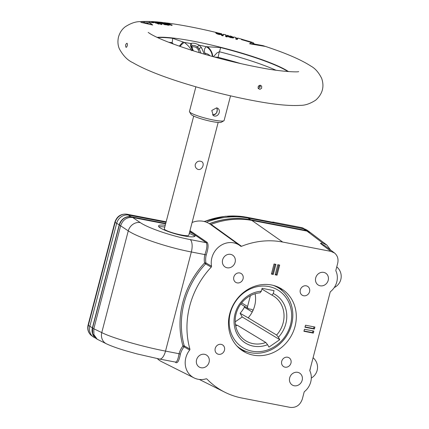<?xml version="1.0" encoding="UTF-8"?>
<svg xmlns="http://www.w3.org/2000/svg" width="429" height="429" viewBox="0 0 429 429"><rect width="100%" height="100%" fill="white"/><g stroke="black" fill="none" stroke-linecap="round" stroke-linejoin="round"><path stroke-width="0.64" d="M157.534 22.844L153.727 21.665L151.936 21.552L156.086 22.699C157.475 23.246 157.958 23.289 157.534 22.844M153.368 21.632L157.25 22.683L158.151 23.702L157.792 23.788M160.789 24.228L153.947 21.686L156.301 22.002L159.282 23.348L159.508 23.933L158.768 24.051L153.303 21.922L150.842 21.498C153.019 21.799 154.44 22.179 155.1 22.64L158.827 24.153M195.876 86.819L189.457 111.465A17.911 2.467 14.6 0 0 189.538 111.84A17.911 2.467 14.6 0 0 190.798 112.886A17.911 2.467 14.6 0 0 208.714 118.999A17.911 2.467 14.6 0 0 223.863 120.78A17.911 2.467 14.6 0 0 224.115 120.495L230.534 95.849M216.688 107.824L211.776 110.462L213.352 115.648L214.532 116.103L216.06 116.055L217.476 115.358L218.586 114.135L219.267 112.591L219.412 110.961L218.999 109.502L218.055 108.408L216.688 107.824L217.364 109.722L216.538 112.902L215.455 114.141L214.076 114.854L212.452 114.886C216.634 114.253 218.045 111.899 216.693 107.824M220.828 34.47L220.147 34.095M236.374 38.487L236.084 37.596L233.934 37.012L230.593 37.698L228.212 35.489L228.459 36.663M229.166 36.846L229.96 35.95L232.186 36.54L232.427 37.731L229.113 37.066M229.794 36.653C230.722 35.628 228.582 35.677 230.882 37.05C233.435 36.905 231.708 35.923 232.014 37.269M155.368 21.788A16.881 12.795 95.3 0 1 155.958 21.82A16.881 12.795 95.3 0 1 157.379 22.04C158.483 22.131 158.548 22.104 157.577 21.954L157.577 21.954A0.526 0.343 95.5 0 0 157.577 21.954C158.467 21.986 158.853 22.249 158.73 22.742M158.816 23.992L158.151 23.402M189.538 111.84L191.039 114.345A15.803 2.177 14.6 0 0 192.154 115.267A15.803 2.177 14.6 0 0 207.958 120.667A15.803 2.177 14.6 0 0 221.326 122.238L223.863 120.78M192.562 50.595L190.433 45.635L190.739 43.533C193.125 42.75 195.946 43.297 199.195 45.168L201.582 47.791L204.29 54.161M173.278 44.01L172.088 42.627A10.532 7.583 -83.7 0 0 172.538 38.267L184.272 42.428C187.929 45.163 190.379 47.925 191.629 50.697M240.76 63.605A71.632 9.862 14.6 0 0 218.098 57.325L219.299 51.77L216.913 52.955L213.374 56.735M214.473 57.036L218.098 57.325M166.827 24.802L167.015 24.11L162.473 22.447L160.033 22.185A16.865 12.757 95.4 0 1 160.693 22.276A525.091 316.913 -56 0 1 162.157 22.426A16.892 12.773 95.4 0 1 163.519 22.753A1373.46 672.404 144.7 0 0 162.055 22.608A16.865 12.757 95.4 0 1 164.656 23.879L166.886 24.062M205.496 54.51L204.976 53.282C203.845 50.536 204.306 48.343 206.365 46.702L220.586 47.565A10.532 0.558 104.2 0 1 219.535 51.807A71.632 9.862 14.6 0 1 275.933 70.211M183.178 41.988A10.532 1.164 127.8 0 0 179.29 46.176M179.955 46.412A10.532 2.429 -54.2 0 1 184.272 42.428A70.345 9.685 14.6 0 1 190.739 43.533A2.107 1.823 -129.2 0 1 191.801 45.86C193.291 45.034 195.211 45.404 197.571 46.975A2.107 0.681 -55.1 0 1 199.195 45.168A70.345 9.685 14.6 0 1 206.365 46.702A10.532 8.628 55.5 0 1 212.339 56.451M207.422 46.681A10.532 7.835 58.8 0 1 212.746 56.564M236.266 38.996L236.358 38.664L236.245 38.991M260.467 85.28C258.505 85.478 257.775 86.556 258.274 88.508L259.904 89.35L261.631 88.256L261.679 86.17L260.467 85.28M260.113 85.248L260.044 87.302L258.21 88.39M237.741 38.433L237.446 39.307L236.883 39.463L237.446 39.307A414.87 414.768 -175.1 0 1 235.703 38.91L236.02 37.918M236.159 39.318L235.703 38.91L236.159 39.318M259.599 85.328A75.847 10.441 14.6 0 0 260.194 85.425M199.426 52.719L197.957 49.249L196.734 47.876A1.051 0.338 125.9 0 0 197.571 46.975L199.19 48.767L201.078 53.212M258.44 86.213A71.632 9.862 14.6 0 0 260.328 86.497M160.033 22.185L159.406 22.142A16.865 12.757 95.4 0 1 160.028 22.185M127.064 43.275C127.617 44.267 127.483 45.533 126.668 47.067L126.013 47.319C125.236 45.335 125.584 43.989 127.064 43.275L126.936 43.227M221.949 35.328L221.772 33.843L219.305 33.226L221.482 34.191C220.238 34.964 218.42 34.61 216.018 33.124A17.369 5.314 -77.8 0 0 215.664 32.684L219.375 33.896L219.771 33.757L219.439 33.494L217.058 32.679C198.477 28.185 181.869 24.968 167.224 23.021L172.27 25.177A557.04 365.09 -84.5 0 1 171.284 25.134L165.337 22.85A16.983 12.832 95.5 0 1 169.627 25.054L164.677 24.689A16.854 12.757 -84.7 0 0 158.784 22.067L158.762 22.061C160.537 22.426 160.532 22.56 158.746 22.458A16.887 12.795 95.3 0 1 161.969 24.426A299.565 194.873 -77.7 0 1 160.8 24.287L154.778 21.729M163.626 22.64L165.589 22.817M147.646 23.456A15.803 14.393 -93.2 0 0 147.34 23.343L149.04 22.71A16.86 15.347 86.8 0 1 152.697 25.027L141.414 22.458L140.17 21.632C135.591 21.573 130.582 23.311 125.145 26.855C121.959 29.295 119.745 32.684 118.495 37.017C117.546 41.248 117.814 45.152 119.305 48.729C123.021 55.604 127.504 60.232 132.749 62.613C144.031 69.198 160.859 75.992 183.226 82.995C209.18 91.077 234.502 97.313 259.191 101.694C276.544 104.789 290.288 106.001 300.413 105.346C305.073 105.437 310.167 103.711 315.69 100.166C322.538 93.994 324.528 86.717 321.659 78.33C318.688 72.463 315.181 68.436 311.138 66.243C300.879 59.545 284.829 52.676 262.977 45.64L265.122 46.402L249.64 43.79A16.86 4.912 -73 0 1 251.335 42.509L252.424 43.678A15.803 4.617 107 0 0 251.877 43.897M150.842 21.498L140.728 21.681A16.854 15.347 86.8 0 1 142.546 21.471A16.854 15.347 86.8 0 1 144.021 21.482A92.423 12.72 -165.4 0 1 149.378 21.45A16.86 14.43 91.3 0 1 154.075 22.683L148.45 22.646M241.956 39.741L241.425 39.591A16.86 2.933 -74 0 1 242.224 39.318L237.811 38.074C237.275 38.047 236.964 38.508 236.883 39.463M226.732 36.958C226.855 35.789 227.182 35.253 227.708 35.36L227.306 36.835L226.732 36.958L227.306 36.835A270.093 269.986 20 0 1 225.557 36.368L225.927 34.974A1397.028 1104.353 -165.2 0 0 223.514 34.352L223.155 35.709A309.078 309.046 24.3 0 1 221.412 35.221L221.578 34.604M223.536 34.288A523.455 497.2 15.1 0 1 225.954 34.905L223.536 34.288L222.892 34.663L223.536 34.288M166.87 24.662L164.495 24.491L164.656 23.879M226.104 36.465L226.319 35.575M222.656 35.527L222.898 34.658L223.471 34.336L225.976 34.985L226.324 35.548L226.088 36.465M216.886 33.714L217.364 33.146M220.093 34.583L218.838 34.438M217.315 33.95L216.902 33.655M144.476 22.812A1.051 0.96 -93.2 0 0 144.498 22.646L144.021 21.482M149.673 22.598A1.051 0.901 -88.7 0 0 149.673 22.581L149.378 21.45M252.354 43.956L252.408 43.747A1.051 0.306 107 0 0 252.424 43.678M253.287 44.069L253.325 43.924A91.125 12.543 14.6 0 0 252.434 43.651M253.984 44.16A15.803 4.617 107 0 0 253.383 43.72A1.051 0.306 107 0 0 253.325 43.924M151.437 24.598L152.697 25.027M141.688 22.485L141.414 22.458M241.704 39.64L251.335 42.509A86.803 11.948 -165.4 0 0 241.425 39.591M250.852 43.897L249.64 43.79M243.034 40.02L242.229 39.318M264.784 46.305L265.122 46.402M253.383 43.72L253.089 42.589L242.551 39.484M254.392 44.064L253.089 42.589M254.295 44.611L254.048 44.171M167.315 25.107L168.098 24.92L168.136 25.306M164.656 24.625L168.098 24.92L167.015 24.11M161.218 22.941L161.931 22.592L163.519 22.753M160.666 22.839L160.693 22.276M162.135 22.989L162.157 22.426M169.257 24.34L167.417 23.177L165.245 22.775M171.386 25.354L172.27 25.177L171.209 25.07M170.946 25.397L171.284 25.134M163.926 22.716L165.337 22.85M168.731 25.209L169.627 25.054L168.141 24.903L162.473 22.447M157.893 22.785L158.596 22.431L159.77 22.517L159.491 22.828M161.063 24.56L161.969 24.426L160.778 24.222M157.341 22.624L157.379 22.04M226.33 35.548L225.954 34.905L226.201 36.084M221.841 35.623L221.412 35.221L221.841 35.623M225.997 36.76L225.557 36.368L225.997 36.76M222.571 35.843L223.155 35.709L222.571 35.843L222.892 34.663M216.211 33.441L215.664 32.684L216.211 33.441M221.482 34.191A0.526 0.515 -164.7 0 0 220.876 34.449M216.028 32.947L216.302 33.301L216.018 33.124M310.113 232.384A10.312 9.272 121.2 0 0 309.534 231.923L307.287 230.309A10.532 9.47 121.2 0 0 306.129 229.606A10.532 9.47 121.2 0 0 303.904 228.85L248.418 218.114A84.277 75.745 121.2 0 0 206.472 222.227M309.534 231.923A10.312 9.272 121.2 0 0 306.22 230.496L301.421 227.601L273.209 222.142A4.215 1.754 -79 0 0 273.01 222.077A4.215 1.754 -79 0 0 272.383 222.206M209.363 223.681A84.052 75.547 121.2 0 1 250.734 219.761L306.22 230.496M261.91 289.055L271.959 295.131L273.289 293.522L274.04 290.637L262.098 288.326L261.347 291.211A28.443 25.563 121.2 0 0 234.239 324.758A28.443 25.563 121.2 0 0 267.583 344.696L268.956 347.109L279.762 339.677L278.389 337.264A28.443 25.563 121.2 0 0 273.289 293.522M261.347 291.211L260.012 292.814A26.335 23.67 121.2 0 0 236.331 313.052A26.335 23.67 121.2 0 0 245.999 340.926A26.335 23.67 121.2 0 0 265.803 342.481L237.35 325.279A26.335 23.67 -58.8 0 1 235.698 325.831M236.77 345.844A35.816 32.191 121.2 0 0 241.098 349.04A35.816 32.191 121.2 0 0 250.681 352.718A35.816 32.191 121.2 0 0 289.768 329.955A35.816 32.191 121.2 0 0 278.153 287.736L276.576 286.781A35.816 32.191 121.2 0 0 274.919 285.853M237.923 347.05A35.816 32.191 121.2 0 0 239.516 348.085L241.098 349.04M278.153 287.736A35.816 32.191 121.2 0 0 273.316 285.392M282.818 291.237A36.873 33.14 121.2 0 0 279.182 287.575M241.43 350.026A36.873 33.14 121.2 0 0 246.364 351.539M268.833 286.556A33.709 30.298 121.2 0 0 230.148 329.976A33.709 30.298 121.2 0 0 282.271 340.063A33.709 30.298 121.2 0 0 268.833 286.556M255.099 293.742A26.335 23.67 -58.8 0 1 252.869 310.746A2.107 1.893 -58.8 0 0 251.485 309.363L248.927 308.864A2.107 1.893 -58.8 0 1 247.571 306.483L250.391 295.661M252.869 310.746A26.335 23.67 -58.8 0 1 248.155 317.846L240.106 313.261A26.861 24.142 121.2 0 0 244.348 307.228A2.107 1.893 121.2 0 0 244.605 306.376M237.055 325.386L235.462 324.421M212.623 225.981L210.264 224.281A1.051 0.944 121.2 0 0 211.116 224.378L241.532 246.289A81.387 73.15 -58.8 0 1 282.711 242.053L330.92 251.383L334.481 252.965C337.553 255.55 338.62 258.987 337.693 263.293L335.875 270.259A1.051 0.944 -58.8 0 0 335.928 270.956A16.602 14.924 -58.8 0 1 330.555 291.591A1.051 0.944 -58.8 0 0 330.158 292.203L309.84 370.216A1.051 0.944 -58.8 0 0 309.894 370.913A16.602 14.924 -58.8 0 1 304.515 391.548A1.051 0.944 -58.8 0 0 304.123 392.16L302.306 399.126C300.144 405.137 296.139 407.893 290.283 407.4L242.074 398.069A81.387 73.15 -58.8 0 1 224.876 392.24A81.387 73.15 -58.8 0 1 206.95 379.064A1.051 0.944 -58.8 0 0 206.054 378.845A19.021 17.096 -58.8 0 1 194.058 377.901A19.021 17.096 -58.8 0 1 189.677 350.037L184.041 346.846A1.051 0.928 119.4 0 0 184.245 345.876L189.891 349.056A81.387 73.15 -58.8 0 1 211.229 267.133L205.598 263.894A1.051 0.928 119.9 0 0 205.899 262.945L211.529 266.168A1.051 0.944 -58.8 0 1 211.229 267.133M241.532 246.289A1.051 0.944 -58.8 0 1 240.615 246.16A19.021 17.096 -58.8 0 0 239.725 245.468L212.516 225.901M275.246 274.496L276.26 274.689L278.807 264.902M275.166 274.807L277.048 275.166L279.681 265.074L277.799 264.709L275.166 274.807M276.26 274.689L277.048 275.166M271.487 273.766L272.495 273.965L275.048 264.173M271.407 274.077L273.289 274.442L275.917 264.344L274.034 263.98L271.407 274.077M272.495 273.965L273.289 274.442M94.139 336.604A10.312 9.272 121.2 0 1 92.396 327.836L119.224 224.844A10.312 9.272 121.2 0 1 131.006 216.742L165.728 223.461L131.263 216.795C125.466 216.291 121.509 219.015 119.38 224.968L92.551 327.971L93.806 328.775L93.924 334.679L97.19 339.232L106.467 343.833A10.532 9.352 -64.3 0 1 101.764 332.598C112.205 337.955 142.171 346.648 165.524 351.104L191.345 251.973C167.986 247.544 138.336 237.634 128.26 230.882A10.532 9.256 -56.2 0 1 140.288 222.608C148.225 228.099 171.664 236.073 190.16 239.575L206.21 242.68A1.051 0.933 124.5 0 0 207.127 242.364C208.65 244.385 208.344 248.589 206.204 254.982L204.874 254.59C206.993 248.622 207.438 244.653 206.21 242.68L189.79 231.392M218.163 122.447L188.771 235.285A12.639 1.737 -165.4 0 1 178.743 234.427A12.639 1.737 -165.4 0 1 165.256 229.912A12.639 1.737 -165.4 0 1 164.307 228.909L193.699 116.077M195.286 164.377C196.723 161.417 198.836 160.484 201.635 161.583C205.518 163.615 201.362 171.814 197.168 168.972C195.56 167.878 194.932 166.345 195.286 164.377M189.988 230.625L207.127 242.364M158.944 226.839A18.962 2.612 -165.4 0 1 164.795 227.027M189.264 233.403A18.962 2.612 -165.4 0 1 194.761 236.417M165.256 225.268C161.138 224.801 158.902 225.011 158.558 225.895C157.529 227.944 172.083 233.703 183.789 235.88C190.68 237.146 194.455 237.183 195.12 235.988C195.254 235.044 193.425 233.714 189.629 231.998M140.288 222.608L132.663 217.498L165.615 223.879M131.263 216.795L132.663 217.498C126.802 216.999 122.796 219.755 120.635 225.772L93.806 328.775L101.764 332.598L128.26 230.882L119.38 224.968M211.116 224.378A84.277 75.745 -58.8 0 1 252.397 220.517L306.944 231.075L305.545 230.373L250.997 219.814L282.711 242.053M209.502 223.772A84.148 75.633 -58.8 0 1 250.997 219.814M97.19 339.232L95.892 338.299L92.675 333.816L92.551 327.971M330.571 250L326.85 245.056L310.317 232.523L305.545 230.373M309.175 231.832L306.944 231.075L322.694 243.018L326.85 245.056M314.902 327.043L305.502 325.22L304.971 327.241L314.377 329.059L314.902 327.043M305.057 326.93L313.588 328.582L314.033 326.871M313.588 328.582L314.377 329.059M189.891 349.056A1.051 0.944 -58.8 0 1 189.677 350.037M175.129 361.996C176.743 362.494 178.051 359.733 179.054 353.721L165.524 351.104A10.532 4.387 -79 0 1 159.572 359.057L175.343 362.065M206.204 254.982A19.503 17.53 -58.8 0 0 205.899 262.945A1.051 0.322 -9.5 0 0 204.553 262.982L205.598 263.894A81.864 73.579 -58.8 0 0 184.245 345.876A1.051 0.354 -15.6 0 0 182.926 346.015A20.554 18.474 -58.8 0 0 179.054 353.721L180.368 354.156C179.193 360.499 177.67 363.32 175.804 362.623A1.051 0.944 -63.9 0 0 175.456 362.13M192.106 222.49A21.911 19.696 -58.8 0 1 210.264 224.281M194.058 377.901L161.69 361.701A21.911 19.696 -58.8 0 1 157.325 358.612M309.818 370.661A12.43 5.175 -79 0 0 310.467 367.803M209.079 362.242A7.003 6.296 -58.8 0 1 199.201 367.02A7.003 6.296 -58.8 0 1 197.437 357.775A7.003 6.296 -58.8 0 1 206.446 355.035A7.003 6.296 -58.8 0 1 209.079 362.242M328.212 280.298A7.003 6.296 -58.8 0 1 318.334 285.081A7.003 6.296 -58.8 0 1 316.57 275.836A7.003 6.296 -58.8 0 1 325.579 273.096A7.003 6.296 -58.8 0 1 328.212 280.298M302.172 380.255A7.003 6.296 -58.8 0 1 292.299 385.038A7.003 6.296 -58.8 0 1 290.535 375.793A7.003 6.296 -58.8 0 1 299.544 373.053A7.003 6.296 -58.8 0 1 302.172 380.255M235.113 262.28A7.003 6.296 -58.8 0 1 225.241 267.063A7.003 6.296 -58.8 0 1 223.477 257.818A7.003 6.296 -58.8 0 1 232.486 255.078A7.003 6.296 -58.8 0 1 235.113 262.28M224.469 350.22A5.18 4.655 -58.8 0 1 217.165 353.759A5.18 4.655 -58.8 0 1 215.862 346.916A5.18 4.655 -58.8 0 1 222.522 344.889A5.18 4.655 -58.8 0 1 224.469 350.22M309.561 291.688A5.18 4.655 -58.8 0 1 302.257 295.227A5.18 4.655 -58.8 0 1 300.954 288.385A5.18 4.655 -58.8 0 1 307.62 286.363A5.18 4.655 -58.8 0 1 309.561 291.688M290.964 363.09A5.18 4.655 -58.8 0 1 283.66 366.629A5.18 4.655 -58.8 0 1 282.357 359.786A5.18 4.655 -58.8 0 1 289.023 357.759A5.18 4.655 -58.8 0 1 290.964 363.09M243.066 278.823A5.18 4.655 -58.8 0 1 235.762 282.357A5.18 4.655 -58.8 0 1 234.459 275.52A5.18 4.655 -58.8 0 1 241.119 273.493A5.18 4.655 -58.8 0 1 243.066 278.823M304 330.968L312.537 332.62L312.982 330.909M304.445 329.257L303.92 331.279L313.326 333.097L313.851 331.081L304.445 329.257M312.537 332.62L313.326 333.097M211.529 266.168A19.021 17.096 -58.8 0 1 219.712 246.214A19.021 17.096 -58.8 0 1 239.725 245.468M271.525 284.99A36.588 32.883 -58.8 0 1 282.314 289.377A36.588 32.883 -58.8 0 1 290.535 337.071A36.588 32.883 -58.8 0 1 244.482 351.957A36.588 32.883 -58.8 0 1 231.349 308.848A36.588 32.883 -58.8 0 1 271.525 284.99M334.481 252.965L324.555 245.436L320.399 243.399L322.694 243.018M166.023 222.319L128.689 215.095A10.532 9.47 121.2 0 0 116.656 223.375L89.827 326.367A10.532 9.47 121.2 0 0 93.216 336.824A10.532 9.47 121.2 0 0 94.375 337.526L95.839 338.261M274.018 222.549L246.745 217.272A4.215 1.754 -79 0 0 246.546 217.203L273.82 222.485A4.215 1.754 -79 0 1 274.018 222.549L273.209 222.142M265.803 342.481L267.583 344.696M278.389 337.264L276.608 335.049A26.335 23.67 121.2 0 0 273.252 295.849A26.335 23.67 121.2 0 0 271.959 295.131M248.155 317.846L276.608 335.049M240.106 313.261L242.219 316.983L235.231 321.788M279.762 339.677L242.219 316.983M157.18 22.662L157.363 23.187L157.18 22.662M156.086 22.699L155.577 23.161M156.301 22.002L155.866 22.485M158.322 23.498L158.221 23.906M287.897 71.546A72.544 9.985 14.6 0 0 220.586 47.565M172.538 38.267A72.544 9.985 14.6 0 0 157.663 37.623M288.481 71.589A72.657 10.001 14.6 0 0 224.426 48.257A72.657 10.001 14.6 0 0 157.127 37.371M171.868 43.485L172.088 42.627A71.632 9.862 14.6 0 0 168.758 42.294M204.976 53.282A10.532 8.146 -23.5 0 1 210.038 55.808M196.734 47.876C194.927 46.766 193.468 46.482 192.358 47.029A1.051 0.906 49.6 0 1 191.801 45.86M192.358 47.029L192.095 47.828M201.582 47.791A2.107 1.63 156.9 0 0 199.19 48.767A1.051 0.815 157 0 1 197.957 49.249M193.382 50.853L191.511 46.466A2.107 1.63 156.9 0 0 190.433 45.635M149.04 22.71A86.803 11.948 -165.4 0 1 154.075 22.683M242.669 39.522A92.423 12.72 -165.4 0 1 253.03 42.578M168.334 24.914L167.315 24.281M226.861 36.476L226.147 36.293M226.812 36.653L226.941 36.272M222.678 35.451L221.959 35.285M144.498 22.646A15.803 14.393 -93.2 0 0 142.449 22.539M147.908 22.769A91.125 12.543 14.6 0 0 144.67 22.844M250.734 219.761L246.745 217.272A84.122 75.611 -58.8 0 0 204.413 221.562M247.571 306.483L241.645 302.895M252.241 312.001L244.348 307.228M190.16 239.575A10.532 4.387 -79 0 1 191.345 251.973L204.874 254.59A20.554 18.474 -58.8 0 0 204.553 262.982A82.92 74.528 -58.8 0 0 182.926 346.015L184.041 346.846A19.503 17.53 -58.8 0 0 180.368 354.156M330.92 251.383L320.399 243.399M131.006 216.742L127.016 214.253A10.382 9.331 121.2 0 0 115.154 222.41L119.224 224.844M92.396 327.836L88.331 325.402A10.382 9.331 121.2 0 0 91.667 335.714L93.216 336.824M303.598 228.341A10.307 9.266 121.2 0 0 301.421 227.601A4.215 1.754 -79 0 0 301.222 227.536L306.129 229.606M166.152 221.825L127.016 214.253A4.215 1.754 -79 0 0 126.823 214.184C120.898 213.663 116.924 216.307 114.892 222.109L88.068 325.102C87.108 329.461 88.31 332.995 91.667 335.714M114.892 222.109A4.215 0.579 -165.4 0 0 115.154 222.41L88.331 325.402A4.215 0.579 -165.4 0 1 88.068 325.102M233.934 37.012L233.22 37.752C234.808 38.626 226.764 36.647 228.432 36.529L228.437 36.674M233.617 37.709L232.164 37.291M229.654 36.594L228.19 36.202M155.952 21.82L157.486 21.943M236.384 38.54L237.071 38.755M235.912 38.916L237.269 39.227M298.686 71.627L298.713 71.616C297.581 72.329 280.185 71.616 260.585 67.696C240.261 63.889 219.391 58.752 197.973 52.274C174.458 44.927 158.526 38.755 150.188 33.762L148.182 32.406M227.708 35.355L228.212 35.489M141.554 22.458L152.038 24.721M140.17 21.632L142.01 22.737M250.354 43.731L264.966 46.353M262.977 45.64L254.317 44.015M151.389 21.536L151.936 21.552M158.784 22.061L164.661 24.63M167.224 23.021L166.522 22.957M171.241 25.075L165.192 22.823M155.958 21.82L155.362 21.788M227.402 35.998L225.927 35.623M223.209 34.958L221.734 34.62M225.777 36.379L227.113 36.733M221.621 35.232L222.962 35.612M220.147 34.384C220.206 33.864 220.581 33.816 217.058 32.679M219.305 33.226L218.179 33.001M216.211 33.205C216.554 34.116 220.806 34.931 220.903 34.433L220.838 34.545M240.76 304.048L248.364 308.649M159.572 359.057L137.044 353.914L126.223 350.906C117.777 348.412 111.197 346.053 106.467 343.833M311.304 378.062A12.43 12.43 0 0 0 313.084 357.748M334.239 287.575A12.43 12.43 0 0 0 336.754 266.876M224.876 392.24L199.335 379.456M301.222 227.536L273.01 222.077M166.157 221.798L126.823 214.184M246.546 217.203L225.263 216.27L204.048 221.471"/></g></svg>
